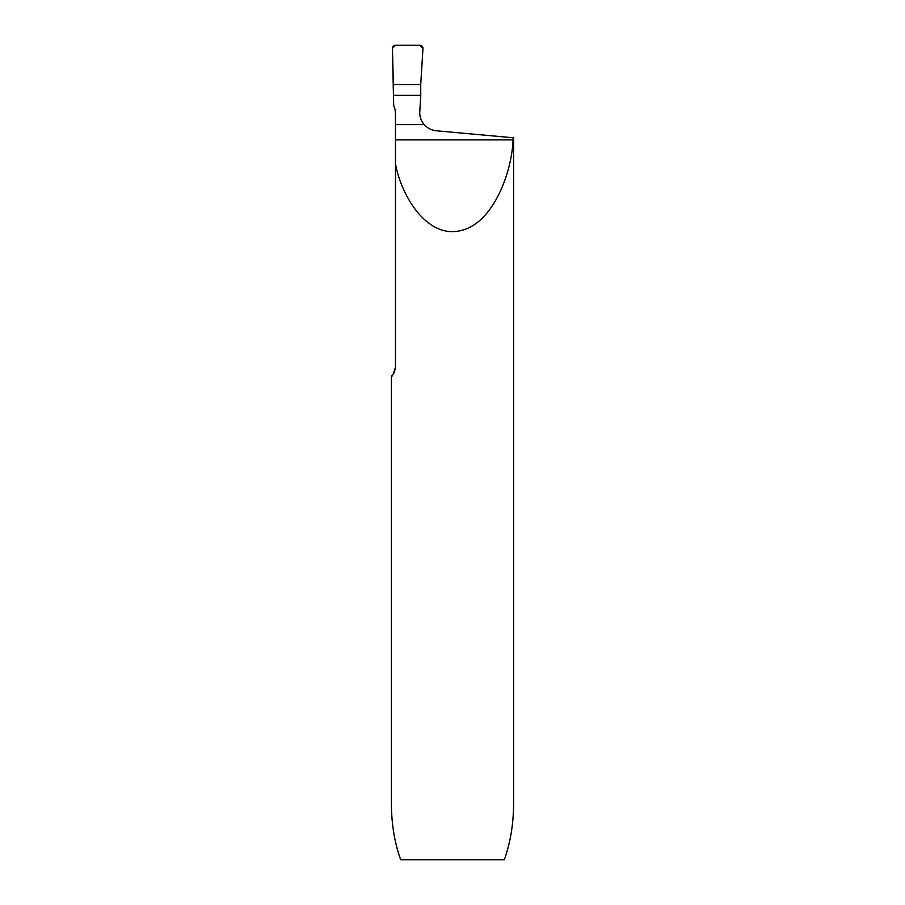 <?xml version="1.0" encoding="UTF-8"?>
<svg xmlns="http://www.w3.org/2000/svg" width="905" height="905" viewBox="0 0 905 905"><rect width="100%" height="100%" fill="white"/><g stroke="black" fill="none" stroke-linecap="round" stroke-linejoin="round"><path stroke-width="1.36" d="M392.114 375.417L391.413 376.084L391.413 803.753C391.48 823.912 394.569 842.578 400.666 859.75L504.334 859.75C510.431 842.578 513.52 823.912 513.588 803.753L513.588 137.798L436.696 130.818C431.753 130.354 427.601 128.284 424.23 124.63C421.289 121.191 419.784 117.209 419.728 112.695L420.768 95.342L393.449 95.342L393.72 105.84A18.326 18.326 0 0 1 395.485 113.679L395.157 110.218M391.413 376.084C391.967 377.328 393.324 374.285 395.485 366.978L395.485 113.679M513.203 137.402L513.044 139.902C511.902 172.312 493.055 224.497 459.604 230.843C426.21 238.049 400.915 194.824 395.485 163.737M395.485 366.978L395.428 368.143M395.259 369.308L395.134 369.873M394.727 371.231L393.89 373.018M420.768 95.342L420.723 84.538L393.381 84.538L420.723 84.538L422.974 48.304A3.054 3.054 0 0 0 419.92 45.25L395.485 45.25A3.054 3.054 0 0 0 392.431 48.384L393.449 95.342M392.431 48.304L395.485 45.25L419.92 45.25L422.974 48.304L420.723 84.538L393.381 84.538L392.431 48.384M395.485 124.63L424.23 124.63M395.485 139.902L513.044 139.902"/></g></svg>
